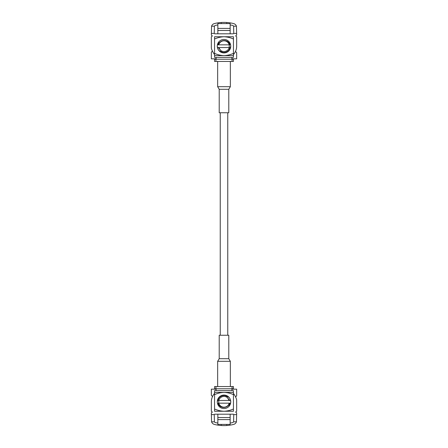 <?xml version="1.0" encoding="UTF-8"?>
<svg xmlns="http://www.w3.org/2000/svg" width="448" height="448" viewBox="0 0 448 448"><rect width="100%" height="100%" fill="white"/><g stroke="black" fill="none" stroke-linecap="round" stroke-linejoin="round"><path stroke-width="0.67" d="M227.763 335.25L227.763 112.75M220.237 335.25L220.237 112.75M218.053 400.467C219.005 393.826 229.471 393.966 230.552 400.467L218.053 400.467M230.731 401.811A6.731 6.731 0 0 0 224 395.08A6.731 6.731 0 0 0 217.269 401.811A6.731 6.731 0 0 0 224 408.548A6.731 6.731 0 0 0 230.731 401.811L230.474 400.467M229.757 400.467L227.444 397.667A5.387 5.387 0 0 0 218.786 400.467M228.631 399.174L229.163 400.467L227.444 397.667M218.154 403.161L218.786 403.161A5.387 5.387 0 0 0 229.214 403.161L229.253 403.161C228.278 408.912 219.24 408.783 218.154 403.161M217.269 401.811L219.24 397.051L224 395.08L228.637 397.169M229.163 403.161L230.597 403.161M218.837 400.467L218.691 403.161M228.76 406.571L230.121 403.161M218.786 403.161L229.214 403.161M214.558 394.632L214.575 390.606L233.425 390.606L233.442 394.632C230.412 393.26 227.265 392.51 224 392.37C220.718 392.51 217.571 393.266 214.558 394.632L214.558 411.253L224 411.253C220.718 411.113 217.571 410.362 214.558 408.996M231.902 389.161L236.656 389.161L236.656 395.842L235.553 396.939A9.957 9.957 0 0 1 236.656 399.963L236.656 411.242L235.642 412.087L236.656 412.927L236.443 421.803A4.038 4.038 0 0 1 233.593 424.424A39.743 39.743 0 0 1 214.407 424.424A4.038 4.038 0 0 1 211.557 421.803L211.344 412.927L212.358 412.087L211.344 411.242L211.344 401.811A12.32 12.32 0 0 1 212.526 396.547L211.344 395.36L211.344 389.161L216.098 389.161M211.344 414.585L214.245 414.585L214.407 421.803A1.686 1.686 0 0 0 215.488 422.604A37.722 37.722 0 0 0 217.846 423.069M230.154 423.069A37.722 37.722 0 0 0 232.512 422.604A1.686 1.686 0 0 0 233.593 421.803L233.755 414.585L236.656 414.585M226.738 424.424L226.738 425.505M236.443 421.803L233.593 421.803M221.262 425.505L221.262 424.424M214.407 421.803L211.557 421.803M233.755 414.585A0.672 0.672 0 0 0 233.145 414.198L214.855 414.198A0.672 0.672 0 0 0 214.245 414.585M230.154 419.597L230.154 424.424L217.846 424.424L217.846 419.597L230.154 419.597L230.154 417.542L217.846 417.542L217.846 419.597M217.846 414.198L217.846 417.542M230.154 414.198L230.154 417.542M212.526 396.547A12.538 12.538 0 0 1 214.558 393.4M233.442 393.501A12.538 12.538 0 0 1 235.553 396.939M233.442 408.996C230.412 410.362 227.265 411.118 224 411.253L233.442 411.253L233.442 394.632M214.558 392.37L233.442 392.37M232.07 386.557L233.442 386.557L233.442 388.78L232.07 388.78L232.07 386.557L215.93 386.557L215.93 388.78L214.558 388.78L214.558 386.557L215.93 386.557M232.07 388.78L215.93 388.78M230.35 386.557L230.35 361.312L217.65 361.312L217.65 386.557M228.788 358.697L228.788 335.25L219.212 335.25L219.212 358.697L228.788 358.697L230.35 361.312M229.947 47.533C228.995 54.174 218.529 54.034 217.448 47.533L229.947 47.533M217.269 46.189A6.731 6.731 0 0 0 224 52.92A6.731 6.731 0 0 0 230.731 46.189A6.731 6.731 0 0 0 224 39.452A6.731 6.731 0 0 0 217.269 46.189L217.526 47.533M218.243 47.533L220.556 50.333A5.387 5.387 0 0 0 229.214 47.533M219.369 48.826L218.837 47.533L220.556 50.333M229.846 44.839L229.214 44.839A5.387 5.387 0 0 0 218.786 44.839L218.747 44.839C219.722 39.088 228.76 39.217 229.846 44.839M230.731 46.189L228.76 50.949L224 52.92L219.363 50.831M218.837 44.839L217.403 44.839M229.163 47.533L229.309 44.839M219.24 41.429L217.879 44.839M229.214 44.839L218.786 44.839M233.442 53.368L233.425 57.394L214.575 57.394L214.558 53.368C217.588 54.74 220.735 55.49 224 55.63C227.282 55.49 230.429 54.734 233.442 53.368L233.442 36.747L224 36.747C227.282 36.887 230.429 37.638 233.442 39.004M216.098 58.839L211.344 58.839L211.344 52.158L212.447 51.061A9.957 9.957 0 0 1 211.344 48.037L211.344 36.758L212.358 35.913L211.344 35.073L211.557 26.197A4.038 4.038 0 0 1 214.407 23.576A39.743 39.743 0 0 1 233.593 23.576A4.038 4.038 0 0 1 236.443 26.197L236.656 35.073L235.642 35.913L236.656 36.758L236.656 46.189A12.32 12.32 0 0 1 235.474 51.453L236.656 52.64L236.656 58.839L231.902 58.839M236.656 33.415L233.755 33.415L233.593 26.197A1.686 1.686 0 0 0 232.512 25.396A37.722 37.722 0 0 0 230.154 24.931M217.846 24.931A37.722 37.722 0 0 0 215.488 25.396A1.686 1.686 0 0 0 214.407 26.197L214.245 33.415L211.344 33.415M221.262 23.576L221.262 22.495M211.557 26.197L214.407 26.197M226.738 22.495L226.738 23.576M233.593 26.197L236.443 26.197M214.245 33.415A0.672 0.672 0 0 0 214.855 33.802L233.145 33.802A0.672 0.672 0 0 0 233.755 33.415M217.846 28.403L217.846 23.576L230.154 23.576L230.154 28.403L217.846 28.403L217.846 30.458L230.154 30.458L230.154 28.403M230.154 33.802L230.154 30.458M217.846 33.802L217.846 30.458M235.474 51.453A12.538 12.538 0 0 1 233.442 54.6M214.558 54.499A12.538 12.538 0 0 1 212.447 51.061M214.558 39.004C217.588 37.638 220.735 36.882 224 36.747L214.558 36.747L214.558 53.368M233.442 55.63L214.558 55.63M215.93 61.443L214.558 61.443L214.558 59.22L215.93 59.22L215.93 61.443L232.07 61.443L232.07 59.22L233.442 59.22L233.442 61.443L232.07 61.443M215.93 59.22L232.07 59.22M217.65 61.443L217.65 86.688L230.35 86.688L230.35 61.443M219.212 89.303L219.212 112.75L228.788 112.75L228.788 89.303L219.212 89.303L217.65 86.688M231.902 390.606L231.902 388.78M216.098 390.606L216.098 388.78M219.212 358.697L217.65 361.312M216.098 57.394L216.098 59.22M231.902 57.394L231.902 59.22M228.788 89.303L230.35 86.688"/></g></svg>
